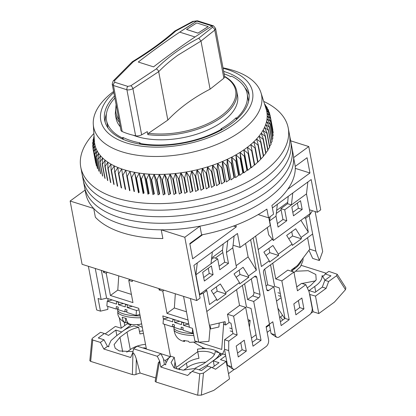 <?xml version="1.0" encoding="UTF-8"?>
<svg xmlns="http://www.w3.org/2000/svg" width="416" height="416" viewBox="0 0 416 416"><rect width="100%" height="100%" fill="white"/><g stroke="black" fill="none" stroke-linecap="round" stroke-linejoin="round"><path stroke-width="0.62" d="M224.474 76.31C231.405 80.174 235.482 85.108 236.714 91.114L237.552 95.545A61.792 31.268 169.3 0 1 222.7 121.514A61.792 31.268 169.3 0 1 133.172 135.221M120.266 126.75A61.792 31.268 169.3 0 1 116.116 118.492L115.279 114.057A61.792 31.268 169.3 0 0 119.428 122.314M114.842 98.051A71.573 36.218 -10.7 0 0 106.501 120.307A71.573 36.218 -10.7 0 0 122.273 137.93L122.954 137.436A70.543 35.698 -10.7 0 0 140.15 142.87L139.474 143.369A71.573 36.218 -10.7 0 0 221.723 129.1L220.948 128.856A70.543 35.698 -10.7 0 0 229.195 123.568A70.543 35.698 -10.7 0 0 236.023 117.827L236.798 118.071A71.573 36.218 -10.7 0 0 247.161 93.73A71.573 36.218 -10.7 0 0 231.39 76.107L230.714 76.606A70.543 35.698 -10.7 0 0 224.172 73.902M235.898 225.139L236.241 226.944L192.681 258.814L189.795 243.542L201.614 234.894A105.56 53.42 -10.7 0 0 266.89 209.097L268.538 217.828A105.56 53.42 -10.7 0 0 271.102 216.008A105.56 53.42 -10.7 0 0 273.562 214.152L271.913 205.421A105.56 53.42 -10.7 0 0 295.251 166.374L307.065 157.726L309.951 173.004L287.789 189.223M201.614 234.894L199.966 226.164A105.56 53.42 -10.7 0 0 267.805 198.546A105.56 53.42 -10.7 0 0 293.602 157.648L295.251 166.374M196.752 300.544L184.798 237.266L161.221 229.814L162.869 238.545A105.56 53.42 -10.7 0 1 95.358 217.209L93.709 208.484L70.132 201.032L82.087 264.311L196.752 300.544L200.101 298.09L193.918 265.361L237.479 233.49L240.115 247.452L270.27 225.389L268.809 217.641M272.392 207.943L311.189 179.551L317.372 212.28L320.726 209.83L308.766 146.546L293.602 157.648M317.372 212.28L309.494 209.789M290.649 140.821L308.766 146.546M199.966 226.164L184.798 237.266M70.132 201.032L85.098 190.081M93.709 208.484A105.56 53.42 -10.7 0 0 161.221 229.814M240.115 247.452L233.074 245.227M236.366 119.642L236.023 117.827M139.474 143.369L139.604 144.05M221.842 129.74L221.723 129.1M122.954 137.436L123.328 139.428M122.486 139.058L122.273 137.93M236.798 118.071L236.99 119.08M307.84 182L306.488 193.887L291.413 204.916L292.76 193.034M277.347 204.313L276 216.195L269.636 220.854L270.104 216.731M227.76 240.599L226.413 252.481L232.778 247.827L234.125 235.94M197.267 262.912L195.92 274.794L211 263.76L212.347 251.878M233.454 226.06L236.241 226.944M189.888 244.041L202.67 234.686M268.538 217.828L258.211 214.568M295.292 168.371L309.951 173.004M219.097 266.25L224.65 262.184L222.456 250.567L223.21 243.927M288.21 196.362L287.591 203.71L291.413 204.916L284.71 209.82L280.888 208.614L282.953 219.523L277.394 223.59M276 216.195L278.06 227.105L286.775 220.735L284.71 209.82M306.488 193.887L310.201 213.522L273.343 240.495L269.636 220.854M302.188 209.456L300.534 200.725L291.824 207.1L293.472 215.831L302.188 209.456L298.366 208.244L292.807 212.311M267.306 227.557L268.679 234.832L273.343 240.495M232.778 247.827L236.491 267.462L199.633 294.434L199.347 294.086M213.06 274.669L204.35 281.044L202.701 272.319L211.411 265.944L213.06 274.669L209.238 273.463L208.255 268.252M226.413 252.481L228.472 263.396L219.762 269.766L217.698 258.856L211 263.76M195.92 274.794L199.633 294.434M224.65 262.184L228.472 263.396M203.684 277.529L209.238 273.463M211.494 259.392L213.876 257.65L217.698 258.856M287.591 203.71L280.888 208.614M297.378 203.039L298.366 208.244M282.953 219.523L286.775 220.735M93.896 133.505A105.56 53.42 -10.7 0 0 80.777 167.206L84.484 186.841A105.56 53.42 -10.7 0 0 156.208 223.205A105.56 53.42 -10.7 0 0 266.568 192.005A105.56 53.42 -10.7 0 0 291.938 147.644L293.176 154.19A105.56 53.42 -10.7 0 1 267.805 198.546A105.56 53.42 -10.7 0 1 157.446 229.746A105.56 53.42 -10.7 0 1 85.722 193.388L84.484 186.841A105.56 53.42 -10.7 0 0 156.208 223.205A105.56 53.42 -10.7 0 0 266.568 192.005A105.56 53.42 -10.7 0 0 291.938 147.644L290.701 141.097A105.56 53.42 -10.7 0 1 265.33 185.458A105.56 53.42 -10.7 0 0 290.701 141.097L289.463 134.555A105.56 53.42 -10.7 0 1 264.092 178.911A105.56 53.42 -10.7 0 0 289.463 134.555L288.226 128.008A105.56 53.42 -10.7 0 0 263.718 101.416M83.252 180.3A105.56 53.42 -10.7 0 0 154.97 216.658A105.56 53.42 -10.7 0 0 265.33 185.458A105.56 53.42 -10.7 0 1 154.97 216.658A105.56 53.42 -10.7 0 1 83.252 180.3M82.014 173.753A105.56 53.42 -10.7 0 0 153.733 210.111A105.56 53.42 -10.7 0 0 264.092 178.911A105.56 53.42 -10.7 0 1 153.733 210.111A105.56 53.42 -10.7 0 1 82.014 173.753M80.777 167.206A105.56 53.42 -10.7 0 0 152.495 203.564A105.56 53.42 -10.7 0 0 262.855 172.364A105.56 53.42 -10.7 0 0 288.226 128.008M223.028 67.86A85.478 43.254 169.3 0 1 260.957 92.69A85.478 43.254 169.3 0 1 241.056 131.165A85.478 43.254 169.3 0 1 149.261 156.338A85.478 43.254 169.3 0 1 93.283 124.374A85.478 43.254 169.3 0 1 113.599 91.478M93.283 124.374L94.432 141.544A87.537 44.299 -10.7 0 0 94.562 142.854A87.537 44.299 -10.7 0 0 95.077 145.59A87.537 44.299 -10.7 0 0 95.935 148.252A87.537 44.299 -10.7 0 0 97.126 150.836A87.537 44.299 -10.7 0 0 98.644 153.332A87.537 44.299 -10.7 0 0 100.49 155.724A87.537 44.299 -10.7 0 0 102.653 158.012A87.537 44.299 -10.7 0 0 105.123 160.176A87.537 44.299 -10.7 0 0 107.895 162.214A87.537 44.299 -10.7 0 0 110.947 164.117A87.537 44.299 -10.7 0 0 114.28 165.88A87.537 44.299 -10.7 0 0 117.879 167.492A87.537 44.299 -10.7 0 0 121.722 168.948A87.537 44.299 -10.7 0 0 125.798 170.243A87.537 44.299 -10.7 0 0 130.088 171.371A87.537 44.299 -10.7 0 0 134.581 172.323A87.537 44.299 -10.7 0 0 139.261 173.103A87.537 44.299 -10.7 0 0 144.097 173.706A87.537 44.299 -10.7 0 0 149.084 174.132A87.537 44.299 -10.7 0 0 154.196 174.372A87.537 44.299 -10.7 0 0 159.406 174.429A87.537 44.299 -10.7 0 0 164.705 174.299A87.537 44.299 -10.7 0 0 170.071 173.992A87.537 44.299 -10.7 0 0 175.474 173.498A87.537 44.299 -10.7 0 0 180.903 172.827A87.537 44.299 -10.7 0 0 186.326 171.98A87.537 44.299 -10.7 0 0 191.729 170.96A87.537 44.299 -10.7 0 0 197.09 169.77A87.537 44.299 -10.7 0 0 202.384 168.412A87.537 44.299 -10.7 0 0 207.594 166.894A87.537 44.299 -10.7 0 0 212.701 165.225A87.537 44.299 -10.7 0 0 217.682 163.41A87.537 44.299 -10.7 0 0 222.513 161.455A87.537 44.299 -10.7 0 0 227.183 159.364A87.537 44.299 -10.7 0 0 231.67 157.154A87.537 44.299 -10.7 0 0 235.955 154.825A87.537 44.299 -10.7 0 0 240.022 152.391A87.537 44.299 -10.7 0 0 243.854 149.864A87.537 44.299 -10.7 0 0 245.768 148.496A87.537 44.299 -10.7 0 0 247.437 147.243A87.537 44.299 -10.7 0 0 250.76 144.555A87.537 44.299 -10.7 0 0 253.807 141.794A87.537 44.299 -10.7 0 0 256.563 138.98A87.537 44.299 -10.7 0 0 259.022 136.126A87.537 44.299 -10.7 0 0 261.17 133.24A87.537 44.299 -10.7 0 0 263.006 130.328A87.537 44.299 -10.7 0 0 264.514 127.41A87.537 44.299 -10.7 0 0 265.689 124.493A87.537 44.299 -10.7 0 0 266.531 121.592A87.537 44.299 -10.7 0 0 267.036 118.716A87.537 44.299 -10.7 0 0 267.197 115.877A87.537 44.299 -10.7 0 0 267.02 113.079A87.537 44.299 -10.7 0 0 266.505 110.349A87.537 44.299 -10.7 0 0 266.146 109.101L260.957 92.69M223.106 68.276A77.241 39.088 169.3 0 1 234 124.264A77.241 39.088 169.3 0 1 129.891 143.931A77.241 39.088 169.3 0 1 113.797 92.508M114.468 96.054A73.377 37.133 -10.7 0 0 104.65 120.208A73.377 37.133 -10.7 0 0 154.502 145.48A73.377 37.133 -10.7 0 0 231.218 123.791A73.377 37.133 -10.7 0 0 248.851 92.96A73.377 37.133 -10.7 0 0 223.699 71.396M272.714 130.021L272.839 129.776A90.111 45.599 -10.7 0 0 272.802 129.563A90.111 45.599 -10.7 0 0 272.787 129.485L270.135 115.45M272.802 133.292L273.172 132.626A90.111 45.599 -10.7 0 0 273.151 132.335L270.468 118.139A90.111 45.599 169.3 0 1 270.488 118.43L267.197 115.877L270.483 121.035A90.111 45.599 169.3 0 1 270.468 121.337L267.036 118.716L270.15 123.978A90.111 45.599 169.3 0 1 270.098 124.28L266.531 121.592L269.464 126.958A90.111 45.599 169.3 0 1 269.376 127.26L265.689 124.493L268.434 129.953A90.111 45.599 169.3 0 1 268.31 130.26L264.514 127.41L267.062 132.959A90.111 45.599 169.3 0 1 266.9 133.26L263.006 130.328L265.346 135.959A90.111 45.599 169.3 0 1 265.153 136.261L261.17 133.24L263.307 138.944A90.111 45.599 169.3 0 1 263.078 139.246L259.022 136.126L260.941 141.903A90.111 45.599 169.3 0 1 260.681 142.199L256.563 138.98L258.263 144.82A90.111 45.599 169.3 0 1 257.972 145.116L253.807 141.794L255.284 147.69A90.111 45.599 169.3 0 1 254.961 147.982L250.76 144.555L252.008 150.498A90.111 45.599 169.3 0 1 251.659 150.784L247.437 147.243L248.461 153.239A90.111 45.599 169.3 0 1 248.082 153.509L243.854 149.864L244.644 155.891A90.111 45.599 169.3 0 1 244.244 156.156L240.022 152.391L240.583 158.449A90.111 45.599 169.3 0 1 240.157 158.704L235.955 154.825L236.288 160.904A90.111 45.599 169.3 0 1 235.841 161.143L231.67 157.154L231.774 163.244A90.111 45.599 169.3 0 1 231.306 163.472L227.183 159.364L227.068 165.459A90.111 45.599 169.3 0 1 226.58 165.677L222.513 161.455L222.18 167.549A90.111 45.599 169.3 0 1 221.671 167.752L217.682 163.41L217.126 169.494A90.111 45.599 169.3 0 1 216.606 169.681L212.701 165.225L211.936 171.293A90.111 45.599 169.3 0 1 211.406 171.465L207.594 166.894L206.627 172.936A90.111 45.599 169.3 0 1 206.081 173.092L202.384 168.412L201.219 174.418A90.111 45.599 169.3 0 1 200.668 174.559L197.09 169.77L195.733 175.734A90.111 45.599 169.3 0 1 195.172 175.859L191.729 170.96L190.195 176.878A90.111 45.599 169.3 0 1 189.628 176.987L186.326 171.98L184.616 177.845A90.111 45.599 169.3 0 1 184.049 177.934L180.903 172.827L179.031 178.636A90.111 45.599 169.3 0 1 178.459 178.703L175.474 173.498L173.451 179.234A90.111 45.599 169.3 0 1 172.884 179.286L170.071 173.992L167.903 179.655A90.111 45.599 169.3 0 1 167.346 179.686L164.705 174.299L162.412 179.884A90.111 45.599 169.3 0 1 161.86 179.894L159.406 174.429L156.998 179.925A90.111 45.599 169.3 0 1 156.452 179.915L154.196 174.372L151.679 179.774A90.111 45.599 169.3 0 1 151.143 179.748L149.084 174.132L146.474 179.436A90.111 45.599 169.3 0 1 145.954 179.395L144.097 173.706L141.414 178.916A90.111 45.599 169.3 0 1 140.91 178.854L139.261 173.103L136.51 178.209A90.111 45.599 169.3 0 1 136.022 178.126L134.581 172.323L131.784 177.32A90.111 45.599 169.3 0 1 131.31 177.216L130.088 171.371L127.254 176.249A90.111 45.599 169.3 0 1 126.802 176.129L125.798 170.243L122.938 175.006A90.111 45.599 169.3 0 1 122.512 174.871L121.722 168.948L118.851 173.597A90.111 45.599 169.3 0 1 118.451 173.441L117.879 167.492L115.014 172.021A90.111 45.599 169.3 0 1 114.639 171.85L114.28 165.88L111.441 170.29A90.111 45.599 169.3 0 1 111.093 170.102L110.947 164.117L108.144 168.402A90.111 45.599 169.3 0 1 107.827 168.204L107.895 162.214L105.139 166.374A90.111 45.599 169.3 0 1 104.848 166.161L105.123 160.176L102.43 164.216A90.111 45.599 169.3 0 1 102.175 163.987L102.653 158.012L100.038 161.923A90.111 45.599 169.3 0 1 99.814 161.684L100.49 155.724L97.968 159.52A90.111 45.599 169.3 0 1 97.776 159.266L98.644 153.332L96.226 157.004A90.111 45.599 169.3 0 1 96.065 156.744L97.126 150.836L94.817 154.388A90.111 45.599 169.3 0 1 94.697 154.118L95.935 148.252L93.756 151.689A90.111 45.599 169.3 0 1 93.668 151.408L95.077 145.59L93.038 148.912A90.111 45.599 169.3 0 1 93.028 148.834A90.111 45.599 169.3 0 1 92.986 148.626L94.562 142.854L92.674 146.068A90.111 45.599 169.3 0 1 92.659 145.772L94.38 140.062L92.659 143.166A90.111 45.599 169.3 0 1 92.674 142.87L94.208 138.221M272.527 136.562L273.151 135.528A90.111 45.599 -10.7 0 0 273.166 135.231L270.483 121.035M271.898 139.833L272.776 138.476A90.111 45.599 -10.7 0 0 272.834 138.174L270.15 123.978M270.915 143.088L272.059 141.456A90.111 45.599 -10.7 0 0 272.147 141.154L269.464 126.958M269.589 146.333L270.993 144.451A90.111 45.599 -10.7 0 0 271.118 144.149L268.434 129.953M267.914 149.552L269.584 147.456A90.111 45.599 -10.7 0 0 269.74 147.15L267.062 132.959M265.912 152.734L267.836 150.457A90.111 45.599 -10.7 0 0 268.029 150.155L265.346 135.959M263.583 155.88L265.762 153.442A90.111 45.599 -10.7 0 0 265.985 153.14L263.307 138.944M260.936 158.974L263.364 156.395A90.111 45.599 -10.7 0 0 263.624 156.099L260.941 141.903M257.681 162.308L260.655 159.312A90.111 45.599 -10.7 0 0 260.926 159.037A90.111 45.599 -10.7 0 0 260.946 159.016L258.263 144.82M254.639 165.064L257.644 162.178A90.111 45.599 -10.7 0 0 257.962 161.886L255.284 147.69M247.437 147.243L251.316 167.757L254.342 164.975A90.111 45.599 -10.7 0 0 254.691 164.694L252.008 150.498M106.413 113.844A73.377 37.133 -10.7 0 0 105.695 116.319A73.377 37.133 -10.7 0 0 105.191 122.366M264.519 103.958L265.179 104.686A90.111 45.599 169.3 0 1 265.372 104.936L264.592 104.182M264.753 104.686L266.921 107.198A90.111 45.599 169.3 0 1 267.077 107.463L265.049 105.622M265.143 105.929L268.325 109.814A90.111 45.599 169.3 0 1 268.45 110.084L265.647 107.682L269.386 112.512A90.111 45.599 169.3 0 1 269.474 112.793L266.505 110.349L270.104 115.294A90.111 45.599 169.3 0 1 270.119 115.372A90.111 45.599 169.3 0 1 270.156 115.58L267.02 113.079L270.468 118.139M94.188 137.894L92.992 140.223A90.111 45.599 169.3 0 1 93.049 139.922L94.12 136.906M94.084 136.365L93.678 137.249A90.111 45.599 169.3 0 1 93.766 136.942L94.073 136.146M243.854 149.864L247.728 170.373L250.765 167.705A90.111 45.599 -10.7 0 0 251.144 167.43L248.461 153.239M240.022 152.391L243.896 172.905L246.927 170.347A90.111 45.599 -10.7 0 0 247.328 170.087L244.644 155.891M235.955 154.825L239.829 175.339L242.84 172.895A90.111 45.599 -10.7 0 0 243.266 172.645L240.583 158.449M231.67 157.154L235.544 177.663L238.519 175.339A90.111 45.599 -10.7 0 0 238.971 175.1L236.288 160.904M227.183 159.364L231.057 179.878L233.99 177.668A90.111 45.599 -10.7 0 0 234.458 177.44L231.774 163.244M222.513 161.455L226.392 181.964L229.258 179.873A90.111 45.599 -10.7 0 0 229.752 179.655L227.068 165.459M217.682 163.41L221.556 183.919L224.354 181.948A90.111 45.599 -10.7 0 0 224.858 181.74L222.18 167.549M212.701 165.225L216.575 185.739L219.289 183.877A90.111 45.599 -10.7 0 0 219.809 183.69L217.126 169.494M207.594 166.894L211.474 187.408L214.084 185.661A90.111 45.599 -10.7 0 0 214.62 185.489L211.936 171.293M202.384 168.412L206.263 188.921L208.764 187.288A90.111 45.599 -10.7 0 0 209.31 187.132L206.627 172.936M197.09 169.77L200.964 190.278L203.346 188.755A90.111 45.599 -10.7 0 0 203.902 188.614L201.219 174.418M191.729 170.96L195.603 191.469L197.855 190.055A90.111 45.599 -10.7 0 0 198.416 189.93L195.733 175.734M186.326 171.98L190.2 192.494L192.312 191.183A90.111 45.599 -10.7 0 0 192.873 191.074L190.195 176.878M180.903 172.827L184.777 193.341L186.732 192.13A90.111 45.599 -10.7 0 0 187.299 192.041L184.616 177.845M175.474 173.498L179.348 194.012L181.142 192.899A90.111 45.599 -10.7 0 0 181.709 192.826L179.031 178.636M170.071 173.992L173.945 194.501L175.568 193.482A90.111 45.599 -10.7 0 0 176.134 193.43L173.451 179.234M164.705 174.299L168.584 194.813L170.024 193.882A90.111 45.599 -10.7 0 0 170.586 193.846L167.903 179.655M159.406 174.429L163.285 194.938L164.544 194.09A90.111 45.599 -10.7 0 0 165.095 194.08L162.412 179.884M154.196 174.372L158.07 194.88L159.136 194.111A90.111 45.599 -10.7 0 0 159.682 194.116L156.998 179.925M149.084 174.132L152.958 194.641L153.826 193.944A90.111 45.599 -10.7 0 0 154.362 193.97L151.679 179.774M144.097 173.706L147.976 194.22L148.637 193.591A90.111 45.599 -10.7 0 0 149.157 193.632L146.474 179.436M139.261 173.103L143.135 193.617L143.588 193.045A90.111 45.599 -10.7 0 0 144.097 193.112L141.414 178.916M134.581 172.323L138.46 192.837L138.705 192.322A90.111 45.599 -10.7 0 0 139.194 192.405L136.51 178.209M130.088 171.371L133.994 191.412A90.111 45.599 -10.7 0 0 134.467 191.511L131.784 177.32M129.672 190.752L129.485 190.325A90.111 45.599 -10.7 0 0 129.932 190.445L127.254 176.249M125.596 189.462L125.195 189.067A90.111 45.599 -10.7 0 0 125.622 189.202L122.938 175.006M121.753 188.006L121.134 187.637A90.111 45.599 -10.7 0 0 121.534 187.793L118.851 173.597M114.639 171.85L117.322 186.046A90.111 45.599 -10.7 0 0 117.515 186.134A90.111 45.599 -10.7 0 0 117.697 186.217L115.014 172.021M111.093 170.102L113.776 184.298A90.111 45.599 -10.7 0 0 114.124 184.48L111.441 170.29M107.827 168.204L110.505 182.4A90.111 45.599 -10.7 0 0 110.828 182.598L108.144 168.402M104.848 166.161L107.531 180.357A90.111 45.599 -10.7 0 0 107.817 180.57L105.139 166.374M102.175 163.987L104.858 178.183A90.111 45.599 -10.7 0 0 105.113 178.407L102.43 164.216M99.814 161.684L102.492 175.88A90.111 45.599 -10.7 0 0 102.721 176.119L100.038 161.923M97.776 159.266L100.454 173.462A90.111 45.599 -10.7 0 0 100.646 173.711L97.968 159.52M96.065 156.744L98.748 170.94A90.111 45.599 -10.7 0 0 98.904 171.2L96.226 157.004M94.697 154.118L97.375 168.314A90.111 45.599 -10.7 0 0 97.5 168.584L94.817 154.388M93.668 151.408L96.351 165.604A90.111 45.599 -10.7 0 0 96.439 165.885L93.756 151.689M95.696 162.947A90.111 45.599 -10.7 0 0 95.706 163.025A90.111 45.599 -10.7 0 0 95.722 163.108L93.038 148.912M249.137 95.165A73.377 37.133 -10.7 0 0 246.459 89.721A73.377 37.133 -10.7 0 0 244.884 87.677M265.372 104.936L265.481 105.529M267.077 107.463L267.28 108.529M268.45 110.084L268.752 111.686M269.474 112.793L269.89 115.003M270.156 115.58L272.839 129.776M270.488 118.43L273.172 132.626M270.468 121.337L273.151 135.528M270.098 124.28L272.776 138.476M269.376 127.26L272.059 141.456M268.31 130.26L270.993 144.451M266.9 133.26L269.584 147.456M265.153 136.261L267.836 150.457M263.078 139.246L265.762 153.442M260.681 142.199L263.364 156.395M257.972 145.116L260.655 159.312M254.961 147.982L257.644 162.178M251.659 150.784L254.342 164.975M248.082 153.509L250.765 167.705M244.244 156.156L246.927 170.347M240.157 158.704L242.84 172.895M235.841 161.143L238.519 175.339M231.306 163.472L233.99 177.668M226.58 165.677L229.258 179.873M221.671 167.752L224.354 181.948M216.606 169.681L219.289 183.877M211.406 171.465L214.084 185.661M93.787 137.836L93.678 137.249M206.081 173.092L208.764 187.288M93.194 141.289L92.992 140.223M200.668 174.559L203.346 188.755M92.96 144.758L92.659 143.166M195.172 175.859L197.855 190.055M93.085 148.252L92.674 146.068M95.077 145.59L94.562 142.854M189.628 176.987L192.312 191.183M184.049 177.934L186.732 192.13M178.459 178.703L181.142 192.899M172.884 179.286L175.568 193.482M167.346 179.686L170.024 193.882M161.86 179.894L164.544 194.09M156.452 179.915L159.136 194.111M151.143 179.748L153.826 193.944M145.954 179.395L148.637 193.591M140.91 178.854L143.588 193.045M136.022 178.126L138.705 192.322M131.31 177.216L133.994 191.412M121.134 187.637L118.451 173.441M126.802 176.129L129.485 190.325M125.195 189.067L122.512 174.871M200.996 41.075L210.08 89.159C201.682 93.47 193.965 98.207 186.93 103.36C179.884 108.508 173.519 114.078 167.84 120.068L148.465 133.297A60.845 30.789 169.3 0 0 221.307 115.757A60.845 30.789 169.3 0 0 224.702 76.778L215.576 28.408L214.77 30.108L200.996 41.075L177.835 55.229C170.69 60.403 164.31 65.879 158.688 71.651L132.922 88.665C130.504 89.809 128.508 90.173 126.922 89.762L113.48 85.514L112.216 84.141L120.921 130.208A5.148 2.605 -10.7 0 0 122.174 131.529A72.093 36.478 169.3 0 0 135.616 135.777A5.148 2.605 -10.7 0 0 141.643 134.81A386.199 195.432 -10.7 0 0 147.29 131.622L147.852 134.612L148.465 133.297M118.919 119.61A60.845 30.789 169.3 0 1 116.314 105.825M212.222 26.042A2.574 1.877 -63.5 0 1 213.663 26.005L212.046 25.953L212.342 27.43A2.574 1.83 50.8 0 1 214.77 30.108L223.865 78.239L224.702 76.778M196.482 21.065A2.574 1.3 100.5 0 1 197.236 20.8L192.65 21.429A2.574 1.357 -116.3 0 1 193.497 21.476L196.763 21.117L212.046 25.953A871.52 547.066 107.5 0 0 153.566 66.867L138.278 62.036A871.52 547.066 -72.5 0 1 196.726 21.143M223.865 78.239L210.08 89.159M193.497 21.476L175.9 30.924C164.133 41.278 149.937 51.542 133.323 61.708L114.556 80.631L114.847 82.29L127.811 86.382L130.801 85.769L156.239 68.936C167.783 57.179 181.969 46.925 198.791 38.173L212.342 27.43M198.037 33.171L186.555 29.484A871.52 547.066 -72.5 0 1 196.758 22.927L208.234 26.582L198.021 33.108A871.52 547.066 107.5 0 1 208.224 26.551M133.323 61.708L132.304 61.74C148.866 51.62 162.978 41.418 174.647 31.132L175.9 30.924M167.84 120.068L158.688 71.651M198.791 38.173L200.99 41.049M156.239 68.936C157.461 69.42 158.278 70.32 158.688 71.635M130.801 85.769A2.574 1.123 57.3 0 1 132.922 88.665L141.643 134.81M114.556 80.631A2.574 1.685 -138.7 0 0 113.152 81.021L112.216 84.141M132.304 61.74L113.152 81.021M186.555 29.484L198.021 33.108M195.016 36.967L179.722 32.136A871.52 547.066 107.5 0 0 138.278 62.036L153.566 66.867A871.52 547.066 -72.5 0 1 195.016 36.967M179.722 32.136L196.758 21.122A2.574 1.617 107.5 0 1 197.85 20.92L213.138 25.75A2.574 1.617 -72.5 0 1 213.398 25.87M213.138 25.75A2.574 1.617 -72.5 0 0 212.046 25.953L212.014 25.974M253.141 237.921L269.448 324.225L253.141 237.921M266.781 289.806L268.783 290.436L273.811 286.759L281.148 325.598L289.188 319.717L281.85 280.873L293.914 272.048L297.461 290.815L305.833 284.69L309.078 291.751L312.13 307.897A5.148 3.234 -72.5 0 1 309.603 314.714L279.448 336.778A5.148 3.234 -72.5 0 1 277.072 337.324A5.148 3.234 -72.5 0 1 275.272 334.87L272.797 321.776L269.448 324.225L266.1 326.68L268.57 339.773A5.148 3.234 -72.5 0 1 266.048 346.585L235.888 368.654A5.148 3.234 -72.5 0 1 233.516 369.2A5.148 3.234 -72.5 0 1 231.717 366.74L228.665 350.594L228.774 341.073L237.151 334.948L233.605 316.181L245.664 307.356L253.006 346.195L261.045 340.309L253.708 301.47L258.731 297.794A2.574 1.617 -72.5 0 0 259.995 294.382L256.781 277.363A2.574 1.617 -72.5 0 0 255.882 276.136A2.574 1.617 -72.5 0 0 254.691 276.406L206.799 311.454L210.033 328.692L203.315 293.14L206.835 290.566L209.472 304.528L216.674 299.26L211.276 290.576L220.324 283.956L225.722 292.64L239.46 282.589L234.057 273.905L243.105 267.285L248.508 275.969L256.381 270.208L250.63 239.762M268.783 290.436A2.574 1.617 -72.5 0 1 267.597 290.711A2.574 1.617 -72.5 0 1 266.698 289.479L263.479 272.459A2.574 1.617 -72.5 0 1 264.742 269.053L312.634 234.005L315.874 251.129L309.759 249.2L297.383 265.585L291.559 269.849L291.85 271.398M312.484 210.735L309.192 215.665L315.874 251.129M309.192 215.665L305.677 218.239L304.335 217.812M255.653 236.085L261.404 266.526L269.282 260.764L269.526 262.075L278.574 255.455L278.325 254.145L292.063 244.093L292.313 245.404L301.356 238.784L301.111 237.474L308.313 232.201L305.677 218.239M293.831 303.904L295.89 314.813L303.935 308.927L301.87 298.017L293.831 303.904M281.133 209.919L276.312 213.444M276.661 210.392L287.518 202.441M267.171 332.348L270.395 329.987M266.219 327.314L269.443 324.953M279.62 317.507L282.584 315.338M270.551 264.805L274.628 286.39L279.214 287.841L284.986 318.386L280.415 321.729M305.833 284.69L301.626 283.358L296.728 286.946M269.324 324.319L271.066 333.538L276.063 337.007L277.072 337.324M298.397 300.56L299.728 307.601L295.162 310.944M281.85 280.873L275.735 278.944L287.799 270.114L293.914 272.048M284.986 318.386L289.188 319.717M275.735 278.944L272.761 263.188M264.716 269.074L267.696 284.825L273.811 286.759M267.696 284.825L266.048 286.036M307.585 237.702L309.759 249.2M315.91 251.212L319.363 260.53L322.665 251.477L315.125 211.567M300.919 220.314L308.313 232.201M258.196 249.553L272.303 239.231M278.325 254.145L272.927 245.466L263.879 252.086L269.282 260.764M301.111 237.474L295.708 228.79L286.666 235.409L292.063 244.093M301.356 238.784L292.568 236.007L288.761 238.789M278.574 255.455L269.781 252.678L265.98 255.46M303.935 308.927L299.728 307.601M319.363 260.53L312.686 258.419L308.942 250.276M291.751 231.691L292.568 236.007M268.965 248.362L269.781 252.678M292.796 268.944L291.668 270.436M295.199 267.186L291.954 271.43M308.677 290.878L314.709 286.463L315.739 291.918M325.047 280.14L322.046 275.714C322.27 279.438 319.821 283.02 314.709 286.463M322.046 275.714L323.378 276.136L325.208 274.014L330.944 275.824L324.834 280.296L322.306 287.113L315.026 292.438L309.296 290.628L308.745 291.028M280.545 316.831L282.682 320.076M277.852 308.162L284.721 318.578M310.908 313.321L313.066 311.74L318.796 313.555L334.454 302.099L345.493 289.661L345.868 287.856L337.173 274.264L336.57 275.714L328.656 281.502L326.128 288.319L315.5 296.098L309.582 294.419M301.278 265.372L326.243 273.26M307.299 287.882L310.887 285.256L316.196 279.854L315.822 274.503L308.142 270.681L296.171 271.216M322.306 287.113L326.128 288.319M324.834 280.296L328.656 281.502M325.208 274.014L328.817 271.372L337.173 274.264M281.081 297.726L276.515 301.064M278.481 295.625L280.826 296.364M277.93 292.713L280.275 293.452M313.066 311.74L309.769 294.284M296.712 286.858L300.009 284.544M301.99 283.473L315.63 280.857M315.5 296.098L318.796 313.555M119.288 317.626L121.264 328.099M103.267 271.003L103.532 272.386L106.205 273.234L110.412 295.49L117.785 290.098L118.752 275.896M104.77 271.482L103.532 272.386M107.448 272.324L106.205 273.234M132.127 280.124L132.387 281.507L128.757 280.358L130 279.453M160.384 289.052L159.141 289.962L162.776 291.106L164.013 290.202M211.656 257.956L222.518 250.006M222.836 252.58L215.29 258.097M248.508 275.969L248.752 277.274L239.704 283.894L239.46 282.589M225.722 292.64L225.971 293.951L216.923 300.57L216.674 299.26M238.264 356.985L246.303 351.099L244.239 340.189L236.2 346.07L238.264 356.985M223.699 321.968L224.177 324.506L225.706 324.99L229.055 322.54L230.963 323.144L232.944 333.616L224.572 339.747L224.458 349.263L227.51 365.414L232.502 368.878L233.516 369.2M242.403 285.402L246.48 306.982L251.066 308.433L256.838 338.983L252.273 342.326M240.77 342.732L242.096 349.768L237.531 353.111M256.043 334.76L251.477 338.104M198.78 342.186L221.728 349.435L223.668 323.679L224.042 323.799M201.911 348.665L203.133 347.771L205.774 348.608M219.924 353.075L222.737 353.964M176.03 367.328A15.449 9.698 107.5 0 0 178.006 366.158L197.725 351.728M137.514 324.984L142.308 327.35M124.738 325.562L124.098 322.161M96.642 309.946L88.395 266.308L95.274 268.481L101.13 299.463L98.072 298.496L100.464 311.152L96.642 309.946M131.409 294.403L117.785 290.098M128.757 280.358L132.964 302.614L110.412 295.49M159.141 289.962L158.881 288.579M175.323 293.774L174.351 307.97L166.977 313.362L162.776 291.106M174.351 307.97L186.482 311.802M245.575 243.459L248.118 256.927L236.153 265.684M224.458 349.263L228.665 350.594M256.381 270.208L248.118 256.927M236.158 277.28L239.964 274.498L248.752 277.274M213.377 293.951L217.178 291.169L225.971 293.951M206.835 290.566L205.494 290.144M198.692 342.191L194.87 340.985L192.478 328.328L189.42 327.361L183.565 296.379L190.445 298.553L198.692 342.191L208.915 341.354L210.033 328.692M203.315 293.14L199.472 294.757M259.995 294.382L253.88 292.453L251.316 278.881M253.708 301.47L247.593 299.536L252.616 295.859L258.731 297.794M244.613 283.785L247.593 299.536M261.045 340.309L256.838 338.983M245.664 307.356L239.548 305.422L236.574 289.666M233.605 316.181L227.49 314.246L239.548 305.422M229.055 322.54L227.49 314.246M237.151 334.948L232.944 333.616M228.774 341.073L224.572 339.747M246.303 351.099L242.096 349.768M203.133 347.771L193.976 342.378M188.812 324.147L162.791 315.921L163.4 319.14M164.362 324.236L170.503 356.746L165.48 360.422A15.449 9.698 107.5 0 0 165.968 362.315M165.48 360.422L163.561 359.819M146.416 349.081L138.71 308.313L106.605 298.168L101.358 270.4M141.705 324.152L141.196 323.991M107.864 306.384L107.827 309.41L100.464 311.152M107.957 298.594L107.926 300.96M170.503 356.746L160.914 353.714M166.977 313.362L188.032 320.018M239.964 274.498L239.148 270.182M217.178 291.169L216.362 286.853M253.88 292.453A2.574 1.617 -72.5 0 1 252.616 295.859M225.706 324.99L225.072 321.641L209.425 325.343M106.605 298.168L101.13 299.463M179.728 321.272L174.616 322.457L181.449 324.641L181.636 322.171L182.177 322.046M168.449 317.71L163.42 318.88L163.046 323.814L172.349 326.789L172.531 324.319L174.429 324.927L174.247 327.397L181.08 329.581L183.056 329.124M209.68 326.7L210.626 326.482L210.439 328.952L218.915 326.986L219.211 323.029M192.592 328.931L192.275 333.164L182.972 330.19L183.16 327.72L181.262 327.111L181.08 329.581M184.085 322.65L183.534 322.78L183.347 325.25L189.389 327.184M183.534 322.78L181.636 322.171M163.42 318.88L172.718 321.849L172.905 319.384L174.803 319.987L174.616 322.457M175.297 319.873L174.803 319.987M193.346 332.914L192.275 333.164M210.023 328.822L210.439 328.952M172.349 326.789L174.325 326.331M172.905 319.384L173.384 319.27M188.516 324.054L183.347 325.25M173.862 326.44L173.774 327.59A16.994 4.644 4.3 0 0 193.482 333.642M117.676 308.688L117.588 309.832A16.994 4.644 4.3 0 0 140.14 315.89M123.542 303.519L118.43 304.704L125.263 306.888L125.45 304.418L125.991 304.294M112.263 299.957L107.234 301.122L106.86 306.062L116.163 309.036L116.345 306.566L118.243 307.174L118.061 309.644L124.894 311.828L126.87 311.371M127.899 304.897L127.348 305.027L127.161 307.497L136.458 310.471L136.089 315.411L126.786 312.437L126.974 309.967L125.076 309.358L124.894 311.828M127.348 305.027L125.45 304.418M107.234 301.122L116.532 304.096L116.719 301.626L118.617 302.234L118.43 304.704M119.111 302.12L118.617 302.234M136.458 310.471L139.006 309.878M139.885 314.532L136.089 315.411M116.163 309.036L118.139 308.578M116.719 301.626L117.198 301.517M132.33 306.296L127.161 307.497M184.683 340.772L184.527 341.515L183.617 340.46L188.5 341.234L189.181 342.176L189.779 342.342L197.647 341.864M127.026 321.464L126.953 322.473L125.341 322.759C123.594 321.948 122.554 320.107 122.216 317.236A16.312 4.456 4.3 0 0 126.235 318.391C126.563 321.251 127.603 323.092 129.355 323.918L130.265 324.178C131.96 324.657 135.023 324.756 139.454 324.464L141.632 323.773M176.342 368.987L174.231 357.323L171.049 362.539L173.992 367.848L183.061 370.162L194.464 368.529L203.668 363.714L210.704 358.566A18.023 9.121 169.3 0 0 215.103 351.53L219.918 353.049A23.171 11.726 169.3 0 1 214.526 359.772L207.49 364.92L207.724 366.158M179.665 369.84L179.384 368.352L177.871 369.46M179.384 368.352L186.425 363.204A18.023 9.121 169.3 0 1 198.968 358.316L197.73 351.77A18.023 9.121 169.3 0 1 214.432 354.494M145.522 344.354A18.023 9.121 -10.7 0 0 130.296 349.57L127 332.114A18.023 9.121 169.3 0 1 138.679 327.382L139.916 333.928A18.023 9.121 169.3 0 1 143.458 333.445M225.696 355.805L220.459 359.637L226.19 361.447L215.561 369.226L211.385 367.312L203.476 373.105L199.758 373.823L197.694 395.2L155.974 382.018L155.137 381.306L158.324 362.757L159.713 361.166L157.274 356.294L160.883 353.652L137.181 346.164L133.572 348.806L132.782 352.659L130.655 357.495L103.86 349.029L107.468 346.388L108.805 346.809L108.815 345.363L111.01 340.584L116.142 336.055L123.178 330.907A23.171 11.726 169.3 0 1 133.869 325.863L138.679 327.382M139.433 331.37A23.171 11.726 169.3 0 1 142.969 330.84M107.468 346.388L103.99 339.778L98.259 337.969L104.364 333.497L108.54 335.41L115.82 330.086L116.849 335.535M121.586 332.072L131.024 324.964L131.232 324.334M247.998 319.691L250.136 320.367L248.368 321.662M249.423 327.236L250.136 320.367M223.824 350.667L222.758 353.948L213.283 360.88L214.282 366.158M212.196 367.687L219.019 362.69L213.283 360.88M199.758 373.823L192.114 371.405L195.723 368.763L201.458 370.578L207.563 366.106L211.385 367.312M199.009 369.803L207.49 364.92M197.73 351.77L197.491 349.17A23.171 11.726 169.3 0 1 219.097 352.794M220.064 353.839A23.171 11.726 169.3 0 1 220.932 355.285M220.412 355.664L219.918 353.049M205.691 362.232A18.023 9.121 -10.7 0 0 187.247 367.567L183.685 370.178M126.734 352.18L130.296 349.57M228.493 373.625L234.442 369.273M197.694 395.2L201.349 395.138L213.834 390.359L229.492 378.903L226.19 361.447M146.302 348.499L143.842 347.724M127 332.114L119.964 337.267L114.098 344.542L115.196 348.239L119.252 350.938L132.99 351.645M119.964 337.267L122.715 351.842M105.175 333.871L115.346 326.425L121.082 328.234L127.202 323.757L131.024 324.964M121.555 331.895L115.82 330.086M104.364 333.497L100.542 332.29L92.633 338.078L91.915 339.082L92.737 340.002L100.381 342.42L103.99 339.778M127.202 323.757L127.618 322.478M222.758 353.948L225.508 354.817M230.23 330.928L232.575 331.666M229.684 328.021L232.024 328.76M189.878 372.424L190.7 372.684M174.231 357.323L170.383 356.106M192.114 371.405L187.606 375.487L160.81 367.021L164.419 364.38L165.755 364.801L165.76 363.36L169.224 357.172M160.883 353.652L163.322 358.524L164.419 364.38M132.782 352.659L132.933 352.706C134.15 353.413 135.288 355.545 136.344 359.107L140.093 373.022L155.709 377.957M91.915 339.082L89.83 360.688L90.678 361.384L132.397 374.566L134.524 374.837L140.093 373.022M103.86 349.029L100.381 342.42M159.713 361.166L160.81 367.021M133.572 348.806L157.274 356.294M236.714 91.114A61.792 31.268 169.3 0 1 221.863 117.078A61.792 31.268 169.3 0 1 147.852 134.612M213.663 26.005L215.576 28.408M114.847 82.29A2.574 1.784 114.6 0 0 113.48 85.514L122.174 131.529M135.616 135.777L126.922 89.762A2.574 1.425 -78.6 0 1 127.811 86.382M275.272 334.87L271.066 333.538M293.342 269.61A16.624 11.268 -30.5 0 0 300.024 263.354A16.624 11.268 -30.5 0 0 301.969 259.511M345.493 289.661L336.57 275.714M231.717 366.74L227.51 365.414M254.41 276.614L256.781 277.363M184.527 341.515C178.443 340.356 174.928 336.414 173.987 329.68A16.624 4.545 4.3 0 0 185.416 334.828A16.624 4.545 4.3 0 0 193.846 335.551M184.356 340.683L184.298 341.401M125.674 318.261L125.341 322.759C119.948 319.914 117.437 316.3 117.801 311.927A16.624 4.545 4.3 0 0 140.499 317.762M174.356 368.066L174.985 361.811M187.247 367.567L186.425 363.204M201.349 395.138L203.476 373.105M132.933 352.706L132.397 374.566M90.678 361.384L92.737 340.002M155.974 382.018L159.562 361.119M135.97 374.525L136.344 359.107M107.936 127.91L106.501 120.307M248.602 101.332L247.161 93.73M272.802 129.563L270.119 115.372M95.706 163.025L93.028 148.834M116.09 104.66L115.279 114.057M197.236 20.8L197.735 20.894M174.814 31.008L192.65 21.429M303.139 257.962L302.9 260.816L300.368 266.859L294.018 272.615M173.987 329.68L174.013 328.479M117.801 311.927L117.827 310.726M108.649 346.757L108.805 345.452M165.599 364.754L165.745 363.537"/></g></svg>
